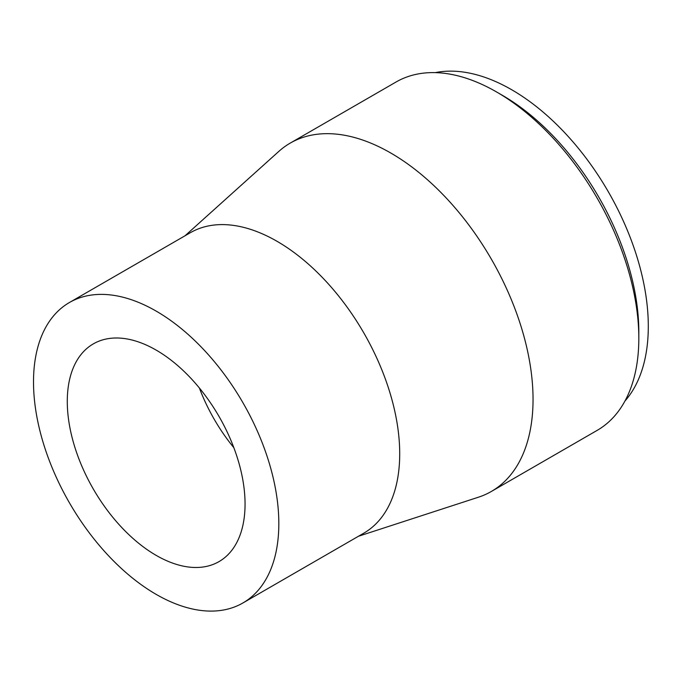 <?xml version="1.0" encoding="UTF-8"?>
<svg xmlns="http://www.w3.org/2000/svg" width="682" height="682" viewBox="0 0 682 682"><rect width="100%" height="100%" fill="white"/><g stroke="black" fill="none" stroke-linecap="round" stroke-linejoin="round"><path stroke-width="1.02" d="M624.934 401.059A193.159 111.524 -120 0 0 608.293 191.71A193.159 111.524 -120 0 0 435.312 72.624M358.502 536.24L478.423 497.212A201.122 116.119 -120 0 0 491.39 491.441L597.159 430.376A201.122 116.119 -120 0 0 638.821 338.306L638.821 331.802A193.159 111.524 -120 0 0 502.233 95.233L496.607 91.985A201.122 116.119 -120 0 0 396.037 82.019L290.268 143.084A201.122 116.119 -120 0 0 278.793 151.43L185.027 235.776M199.374 387.99A125.701 72.573 -120 0 0 233.849 447.699M156.169 555.378A125.701 72.573 -120 0 0 219.024 561.601A125.701 72.573 -120 0 0 219.024 416.455A125.701 72.573 -120 0 0 93.323 343.881A125.701 72.573 -120 0 0 74.048 444.613A125.701 72.573 -120 0 0 156.169 555.378M156.169 594.38A173.467 100.152 -120 0 0 242.903 602.973A173.467 100.152 -120 0 0 242.903 402.67A173.467 100.152 -120 0 0 69.436 302.51A173.467 100.152 -120 0 0 42.847 441.518A173.467 100.152 -120 0 0 156.169 594.38M242.903 602.973L363.787 533.179A173.467 100.152 -120 0 0 363.787 332.876A173.467 100.152 -120 0 0 190.321 232.724L69.436 302.51M491.39 491.441A201.122 116.119 -120 0 0 491.39 259.203A201.122 116.119 -120 0 0 290.268 143.084M638.821 338.306A201.122 116.119 -120 0 0 496.607 91.985"/></g></svg>
